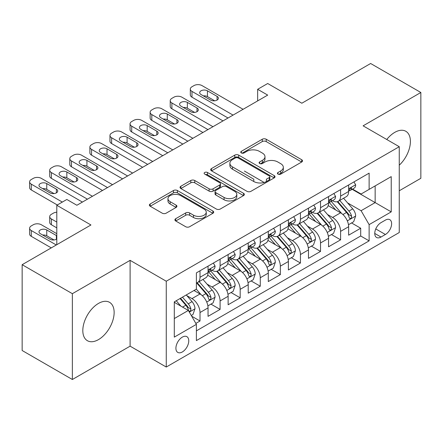 <?xml version="1.0" encoding="UTF-8"?>
<svg xmlns="http://www.w3.org/2000/svg" width="443" height="443" viewBox="0 0 443 443"><rect width="100%" height="100%" fill="white"/><g stroke="black" fill="none" stroke-linecap="round" stroke-linejoin="round"><path stroke-width="0.66" d="M277.999 174.105A1.949 1.124 0 0 0 280.757 174.105L301.705 162.011A2.791 1.611 0 0 0 302.519 160.87A2.791 1.611 0 0 0 301.705 159.735L266.215 139.246A2.791 1.611 0 0 0 262.273 139.246L241.324 151.34A1.949 1.124 0 0 0 240.754 152.137A1.949 1.124 0 0 0 241.324 152.935A1.949 1.124 0 0 0 244.087 152.935L246.795 151.368A8.921 5.15 0 0 1 259.415 151.368L262.372 153.073A8.921 5.15 0 0 1 264.986 156.717A8.921 5.15 0 0 1 262.372 160.36L259.664 161.922A1.949 1.124 0 0 0 259.089 162.719A1.949 1.124 0 0 0 259.664 163.517A1.949 1.124 0 0 0 262.422 163.517L265.135 161.955A8.921 5.15 0 0 1 277.75 161.955L280.707 163.661A8.921 5.15 0 0 1 283.321 167.304A8.921 5.15 0 0 1 280.707 170.943L277.999 172.51A1.949 1.124 0 0 0 277.423 173.307A1.949 1.124 0 0 0 277.999 174.105L277.999 172.51M98.473 339.609A22.156 12.792 120 0 0 112.948 320.084A22.156 12.792 120 0 0 109.554 302.331A22.156 12.792 120 0 0 98.473 303.427A22.156 12.792 120 0 0 84.004 322.953A22.156 12.792 120 0 0 87.398 340.706A22.156 12.792 120 0 0 98.473 339.609M399.259 165.184A22.156 12.792 120 0 0 405.816 131.283A22.156 12.792 120 0 0 394.741 132.379A22.156 12.792 120 0 0 386.772 139.495M182.333 351.958A9.087 5.25 120 0 0 188.269 343.951A9.087 5.25 120 0 0 186.88 336.663A9.087 5.25 120 0 0 182.333 337.117A9.087 5.25 120 0 0 176.397 345.125A9.087 5.25 120 0 0 177.787 352.412A9.087 5.25 120 0 0 182.333 351.958M175.721 218.698A2.791 1.611 0 0 0 174.907 219.833A2.791 1.611 0 0 0 175.721 220.974L185.678 226.722A2.791 1.611 0 0 0 189.621 226.722L212.889 213.288A2.791 1.611 0 0 0 213.703 212.153A2.791 1.611 0 0 0 212.889 211.012L177.399 190.523A2.791 1.611 0 0 0 173.457 190.523L150.194 203.957A2.791 1.611 0 0 0 149.374 205.092A2.791 1.611 0 0 0 150.194 206.233L162.221 213.177A2.791 1.611 0 0 0 166.164 213.177L176.12 207.429A2.791 1.611 0 0 0 176.934 206.288A2.791 1.611 0 0 0 176.12 205.148L170.156 201.709A7.459 4.308 0 0 1 167.969 198.663A7.459 4.308 0 0 1 172.576 194.682A7.459 4.308 0 0 1 180.7 195.618L204.062 209.107A7.459 4.308 0 0 1 206.25 212.153A7.459 4.308 0 0 1 201.643 216.129A7.459 4.308 0 0 1 193.519 215.193L189.621 212.945A2.791 1.611 0 0 0 185.678 212.945L175.721 218.698L175.721 220.974M399.259 190.772L420.85 178.302L420.85 92.493L370.636 63.499L301.844 103.219L267.699 83.505L257.654 89.303L267.699 95.101L76.883 205.264L66.843 199.466L56.798 205.264L56.798 244.691M72.364 293.687L72.364 379.501L130.109 346.16L130.109 260.346L72.364 293.687L22.15 264.698L90.942 224.978L56.798 205.264M130.109 260.346L166.263 281.222L399.259 146.705L399.259 232.52L166.263 367.037L166.263 281.222M420.85 92.493L363.105 125.829L399.259 146.705M246.995 191.321A2.791 1.611 0 0 0 250.937 191.321L274.2 177.887A2.791 1.611 0 0 0 275.02 176.751A2.791 1.611 0 0 0 274.2 175.611L238.716 155.122A2.791 1.611 0 0 0 234.773 155.122L211.505 168.556A2.791 1.611 0 0 0 210.691 169.691A2.791 1.611 0 0 0 211.505 170.832L246.995 191.321M205.486 174.525A1.949 1.124 0 0 1 207.468 174.802L207.468 172.482L243.545 193.314A2.791 1.611 0 0 1 244.359 194.449A2.791 1.611 0 0 1 243.545 195.59L220.282 209.018A2.791 1.611 0 0 1 216.339 209.018L180.849 188.53L180.849 186.254A2.791 1.611 0 0 0 180.035 187.395A2.791 1.611 0 0 0 180.849 188.53M180.849 186.254L190.806 180.506A2.791 1.611 0 0 1 194.748 180.506L209.14 188.818A2.791 1.611 0 0 0 213.083 188.818L219.689 185.002A2.791 1.611 0 0 0 220.503 183.867A2.791 1.611 0 0 0 219.689 182.726L204.705 174.077A1.949 1.124 0 0 1 204.134 173.279A1.949 1.124 0 0 1 205.336 172.238A1.949 1.124 0 0 1 207.468 172.482M72.364 379.501L22.15 350.507L22.15 264.698M195.839 323.401L200.009 320.998L191.675 316.186M186.929 295.702L191.974 298.615A11.363 6.562 60 0 1 200.009 312.531L208.044 307.891L208.044 316.357L220.093 309.402L210.957 304.125M207.019 284.107L212.059 287.02A11.363 6.562 60 0 1 220.093 300.935L228.128 296.295L228.128 304.762L240.178 297.807L231.041 292.53M227.104 272.511L232.143 275.424A11.363 6.562 60 0 1 240.178 289.34L248.213 284.699L248.213 293.166L260.268 286.206L251.126 280.934M247.188 260.916L252.233 263.829A11.363 6.562 60 0 1 260.268 277.744L268.297 273.104L268.297 281.571L280.353 274.61L271.21 269.333M267.273 249.32L272.318 252.233A11.363 6.562 60 0 1 280.353 266.149L288.387 261.508L288.387 269.975L300.437 263.015L291.3 257.737M287.357 237.725L292.402 240.632A11.363 6.562 60 0 1 300.437 254.548L308.472 249.913L308.472 258.374L320.522 251.419L311.385 246.142M307.448 226.124L312.487 229.037A11.363 6.562 60 0 1 320.522 242.952L328.556 238.317L328.556 246.779L340.606 239.824L340.606 231.357A11.363 6.562 -120 0 0 332.571 217.441L327.532 214.528M331.469 234.546L340.606 239.824M208.044 307.891A11.363 6.562 -120 0 0 200.009 293.975L193.984 290.497M228.128 296.295A11.363 6.562 -120 0 0 220.093 282.379L207.673 275.208M248.213 284.699A11.363 6.562 -120 0 0 240.178 270.784L227.757 263.613M268.297 273.104A11.363 6.562 -120 0 0 260.268 259.188L247.842 252.017M288.387 261.508A11.363 6.562 -120 0 0 280.353 247.593L267.932 240.422M308.472 249.913A11.363 6.562 -120 0 0 300.437 235.997L288.016 228.826M328.556 238.317A11.363 6.562 -120 0 0 320.522 224.402L308.101 217.225M385.399 220.11L380.98 222.657A8.805 5.083 120 0 0 375.227 230.421A8.805 5.083 120 0 0 376.578 237.476A8.805 5.083 120 0 0 380.98 237.038L385.399 234.491A8.805 5.083 120 0 0 391.152 226.727A8.805 5.083 120 0 0 389.801 219.673A8.805 5.083 120 0 0 385.399 220.11M174.298 318.561L188.358 310.443L196.393 324.359L196.393 340.595L369.13 240.865L369.13 224.629L361.095 210.713L347.617 202.933M196.393 324.359L174.298 337.117L174.298 301.86L196.393 289.107L196.393 272.871L369.13 173.141L369.13 189.377L391.224 176.624L391.224 211.876L369.13 224.629M211.953 270.258L212.059 270.319A11.363 6.562 60 0 0 217.74 270.883L225.775 266.243A11.363 6.562 -120 0 0 228.128 261.043L228.128 254.548M232.038 258.662L232.143 258.723A11.363 6.562 60 0 0 237.825 259.288L245.859 254.647A11.363 6.562 -120 0 0 248.213 249.448L248.213 242.952M252.128 247.067L252.233 247.128A11.363 6.562 60 0 0 257.915 247.692L265.944 243.052A11.363 6.562 -120 0 0 268.297 237.852L268.297 231.357M272.212 235.471L272.318 235.532A11.363 6.562 60 0 0 277.999 236.097L286.034 231.456A11.363 6.562 -120 0 0 288.387 226.257L288.387 219.761M292.297 223.876L292.402 223.936A11.363 6.562 60 0 0 298.084 224.496L306.119 219.861A11.363 6.562 -120 0 0 308.472 214.656L308.472 208.166M312.381 212.28L312.487 212.341A11.363 6.562 60 0 0 318.168 212.9L326.203 208.265A11.363 6.562 -120 0 0 328.556 203.06L328.556 196.565M196.393 330.855L360.696 235.997L360.696 228.228L348.641 235.183L348.641 226.716A11.363 6.562 -120 0 0 340.606 212.801L328.185 205.63M332.466 200.679L332.571 200.74A11.363 6.562 -120 0 0 338.253 201.305A11.363 6.562 -120 0 0 340.606 196.105L340.606 189.61M338.253 201.305L346.288 196.664A11.363 6.562 -120 0 0 348.641 191.465L348.641 184.969M200.009 270.784L200.009 277.279A11.363 6.562 60 0 1 197.656 282.479A11.363 6.562 60 0 1 196.393 282.939M197.656 282.479L205.69 277.839A11.363 6.562 -120 0 0 208.044 272.639L208.044 266.143M220.093 259.188L220.093 265.684A11.363 6.562 60 0 1 217.74 270.883M240.178 247.593L240.178 254.088A11.363 6.562 60 0 1 237.825 259.288M260.268 235.997L260.268 242.487A11.363 6.562 60 0 1 257.915 247.692M280.353 224.396L280.353 230.892A11.363 6.562 60 0 1 277.999 236.097M300.437 212.801L300.437 219.296A11.363 6.562 60 0 1 298.084 224.496M320.522 201.205L320.522 207.701A11.363 6.562 60 0 1 318.168 212.9M320.522 242.952L320.522 251.419M300.437 254.548L300.437 263.015M280.353 266.149L280.353 274.61M260.268 277.744L260.268 286.206M240.178 289.34L240.178 297.807M220.093 300.935L220.093 309.402M200.009 312.531L200.009 320.998M188.358 310.443L174.298 302.325M361.095 210.713L375.155 202.601L375.155 185.899L391.224 176.624M352.152 189.316L391.224 211.876M352.556 189.083L361.095 194.017L369.13 189.377M130.109 346.16L166.263 367.037M257.654 89.303L257.654 100.899M351.554 222.951L360.696 228.228M360.696 235.997L369.13 240.865M278.774 174.381L280.707 173.263A8.921 5.15 0 0 0 283.321 169.625L283.321 167.304M264.986 156.717L264.986 159.037A8.921 5.15 0 0 1 262.372 162.681L260.44 163.794M301.666 162.033L266.215 141.566A2.791 1.611 0 0 0 262.273 141.566L242.105 153.206M274.167 177.909L238.716 157.442A2.791 1.611 0 0 0 234.773 157.442L211.544 170.854M269.842 176.751L269.842 179.072A1.949 1.124 0 0 1 269.272 179.869L269.272 177.549A1.949 1.124 0 0 0 269.842 176.751A1.949 1.124 0 0 0 269.272 175.954L238.124 157.968A1.949 1.124 0 0 0 235.36 157.968L232.503 159.618A8.921 5.15 0 0 0 229.889 163.262A8.921 5.15 0 0 0 232.503 166.906L253.795 179.199L253.795 181.519L232.503 169.226L232.503 166.906M229.889 163.262L229.889 165.582A8.921 5.15 0 0 0 232.503 169.226M253.795 181.519A8.921 5.15 0 0 0 266.415 181.519L266.415 179.199L269.272 177.549M269.272 179.869L266.415 181.519M180.888 188.552L190.806 182.826L190.806 180.506M220.503 183.867L220.503 186.182A2.791 1.611 0 0 1 219.689 187.323L213.083 191.138A2.791 1.611 0 0 1 209.14 191.138L194.748 182.826A2.791 1.611 0 0 0 190.806 182.826M207.468 174.802L243.506 195.612M224.075 197.44A7.459 4.308 0 0 0 232.204 198.37A7.459 4.308 0 0 0 236.806 194.394A7.459 4.308 0 0 0 234.624 191.348L226.39 186.597A2.791 1.611 0 0 0 222.447 186.597L215.846 190.407A2.791 1.611 0 0 0 215.027 191.548A2.791 1.611 0 0 0 215.846 192.688L224.075 197.44L224.075 199.76A7.459 4.308 0 0 0 232.204 200.69A7.459 4.308 0 0 0 236.806 196.714L236.806 194.394M215.027 191.548L215.027 193.868A2.791 1.611 0 0 0 215.846 195.003L215.846 192.688M224.075 199.76L215.846 195.003M206.25 212.153L206.25 214.467A7.459 4.308 0 0 1 201.643 218.449A7.459 4.308 0 0 1 193.519 217.513L189.621 215.265A2.791 1.611 0 0 0 185.678 215.265L175.76 220.991M167.969 198.663L167.969 200.984A7.459 4.308 0 0 0 170.156 204.024L170.156 201.709M176.081 207.446L170.156 204.024M212.85 213.31L177.399 192.843A2.791 1.611 0 0 0 173.457 192.843L150.227 206.255M348.475 224.728L353.664 221.733L355.674 215.935A7.525 4.347 -120 0 0 352.739 208.863L343.563 198.242M341.725 213.537L331.237 201.393M335.755 209.999L329.67 202.955A18.036 10.416 -120 0 0 329.11 202.324M337.234 201.715L346.515 212.463A7.525 4.347 60 0 1 349.195 217.646L349.743 218.537L350.762 218.393L351.443 217.568L351.609 216.256A7.525 4.347 -120 0 0 348.923 211.067L339.748 200.446M337.776 201.537L347.749 213.089A3.837 2.215 60 0 1 348.719 214.584L351.609 216.256M233.051 115.102L191.974 91.391A5.681 3.278 0 0 1 190.313 89.071A5.681 3.278 0 0 1 191.974 86.75L193.984 85.593A5.681 3.278 0 0 1 202.019 85.593L243.091 109.305M190.313 89.071L190.313 94.868A5.681 3.278 180 0 0 191.974 97.189L228.029 118.004M353.963 181.896L355.674 184.853A7.525 4.347 60 0 1 354.112 188.186L350.297 190.39A7.525 4.347 -120 0 0 351.609 188.657L351.449 187.987L350.507 188.175L349.195 190.047A7.525 4.347 60 0 1 348.641 191.116M201.011 94.52A4.546 2.625 180 0 1 199.682 92.665A4.546 2.625 180 0 1 202.49 90.239A4.546 2.625 180 0 1 207.44 90.809L217.081 96.375A4.546 2.625 180 0 1 218.41 98.23A4.546 2.625 180 0 1 215.608 100.655A4.546 2.625 180 0 1 210.652 100.085L201.011 94.52M348.896 190.739L348.923 190.739A7.525 4.347 -120 0 0 350.297 190.39M203.376 95.887A4.546 2.625 180 0 1 207.44 96.607L214.717 100.81M328.385 236.324L333.579 233.328L335.584 227.53A7.525 4.347 -120 0 0 332.654 220.464L323.479 209.838M321.64 225.133L311.152 212.989M315.671 221.6L309.579 214.55A18.036 10.416 -120 0 0 309.026 213.919M317.144 213.31L326.43 224.058A7.525 4.347 60 0 1 329.11 229.241L329.658 230.133L330.677 229.989L331.358 229.164L331.525 227.852A7.525 4.347 -120 0 0 328.839 222.663L319.663 212.042M317.692 213.133L327.665 224.684A3.837 2.215 60 0 1 328.634 226.185L331.525 227.852M308.3 247.919L313.494 244.924L315.499 239.126A7.525 4.347 -120 0 0 312.57 232.06L303.394 221.434M301.55 236.728L291.062 224.584M295.586 233.195L289.495 226.146A18.036 10.416 -120 0 0 288.936 225.52M297.059 224.906L306.34 235.654A7.525 4.347 60 0 1 309.026 240.837L309.574 241.728L310.593 241.59L311.274 240.759L311.435 239.447A7.525 4.347 -120 0 0 308.754 234.264L299.573 223.637M297.607 224.728L307.58 236.28A3.837 2.215 60 0 1 308.544 237.78L311.435 239.447M288.216 259.52L293.404 256.519L295.415 250.721A7.525 4.347 -120 0 0 292.485 243.656L283.304 233.029M281.466 248.324L270.978 236.18M275.496 244.791L269.41 237.741A18.036 10.416 -120 0 0 268.851 237.116M276.975 236.501L286.256 247.249A7.525 4.347 60 0 1 288.941 252.432L289.489 253.33L290.503 253.186L291.184 252.355L291.35 251.043A7.525 4.347 -120 0 0 288.664 245.859L279.489 235.233M277.517 236.329L287.496 247.875A3.837 2.215 60 0 1 288.459 249.376L291.35 251.043M268.131 271.116L273.32 268.12L275.33 262.317A7.525 4.347 -120 0 0 272.395 255.251L263.22 244.625M261.381 259.925L250.893 247.781M255.412 256.386L249.326 249.337A18.036 10.416 -120 0 0 248.767 248.711M256.89 248.097L266.171 258.845A7.525 4.347 60 0 1 268.857 264.034L269.405 264.925L270.418 264.781L271.099 263.95L271.266 262.638A7.525 4.347 -120 0 0 268.58 257.455L259.404 246.829M257.433 247.925L267.406 259.471A3.837 2.215 60 0 1 268.375 260.971L271.266 262.638M212.961 126.698L171.89 102.986A5.681 3.278 0 0 1 170.223 100.666A5.681 3.278 0 0 1 171.89 98.346L173.9 97.189A5.681 3.278 0 0 1 181.929 97.189L223.006 120.9M170.223 100.666L170.223 106.464A5.681 3.278 180 0 0 171.89 108.784L207.944 129.6M333.878 193.497L335.584 196.454A7.525 4.347 60 0 1 334.028 199.782L330.212 201.986A7.525 4.347 -120 0 0 331.525 200.253L331.364 199.583L330.423 199.771L329.11 201.643A7.525 4.347 60 0 1 328.556 202.711M180.927 106.115A4.546 2.625 180 0 1 179.598 104.26A4.546 2.625 180 0 1 182.4 101.835A4.546 2.625 180 0 1 187.356 102.405L196.997 107.97A4.546 2.625 180 0 1 198.326 109.825A4.546 2.625 180 0 1 195.524 112.251A4.546 2.625 180 0 1 190.568 111.68L180.927 106.115M328.806 202.34L328.839 202.34A7.525 4.347 -120 0 0 330.212 201.986M183.291 107.483A4.546 2.625 180 0 1 187.356 108.203L194.632 112.406M192.877 138.294L151.805 114.582A5.681 3.278 0 0 1 150.138 112.262A5.681 3.278 0 0 1 151.805 109.942L153.81 108.784A5.681 3.278 0 0 1 161.845 108.784L202.922 132.496M150.138 112.262L150.138 118.059A5.681 3.278 180 0 0 151.805 120.38L187.854 141.195M264.155 182.466L244.398 171.053M313.794 205.092L315.499 208.049A7.525 4.347 60 0 1 313.943 211.377L310.128 213.581A7.525 4.347 -120 0 0 311.435 211.848L311.279 211.178L310.338 211.366L309.026 213.238A7.525 4.347 60 0 1 308.472 214.312M160.842 117.711A4.546 2.625 180 0 1 159.508 115.856A4.546 2.625 180 0 1 162.315 113.43A4.546 2.625 180 0 1 167.271 114.001L176.912 119.566A4.546 2.625 180 0 1 178.241 121.421A4.546 2.625 180 0 1 175.434 123.846A4.546 2.625 180 0 1 170.483 123.281L160.842 117.711M308.721 213.936L308.754 213.936A7.525 4.347 -120 0 0 310.128 213.581M163.207 119.078A4.546 2.625 180 0 1 167.271 119.798L174.548 124.001M172.792 149.895L131.715 126.177A5.681 3.278 0 0 1 130.054 123.857A5.681 3.278 0 0 1 131.715 121.537L133.725 120.38A5.681 3.278 0 0 1 141.76 120.38L182.837 144.091M130.054 123.857L130.054 129.655A5.681 3.278 180 0 0 131.715 131.975L167.77 152.791M293.709 216.688L295.415 219.645A7.525 4.347 60 0 1 293.859 222.973L290.038 225.177A7.525 4.347 -120 0 0 291.35 223.444L291.189 222.774L290.254 222.962L288.941 224.834A7.525 4.347 60 0 1 288.387 225.908M140.758 129.306A4.546 2.625 180 0 1 139.423 127.451A4.546 2.625 180 0 1 142.231 125.031A4.546 2.625 180 0 1 147.181 125.596L156.822 131.167A4.546 2.625 180 0 1 158.157 133.022A4.546 2.625 180 0 1 155.349 135.442A4.546 2.625 180 0 1 150.399 134.877L140.758 129.306M288.637 225.531L288.664 225.531A7.525 4.347 -120 0 0 290.038 225.177M143.122 130.674A4.546 2.625 180 0 1 147.181 131.394L154.457 135.597M152.708 161.49L111.63 137.773A5.681 3.278 0 0 1 109.969 135.453A5.681 3.278 0 0 1 111.63 133.138L113.641 131.975A5.681 3.278 0 0 1 121.675 131.975L162.747 155.692M109.969 135.453L109.969 141.251A5.681 3.278 180 0 0 111.63 143.571L147.685 164.386M273.624 228.283L275.33 231.24A7.525 4.347 60 0 1 273.768 234.569L269.953 236.772A7.525 4.347 -120 0 0 271.266 235.039L271.105 234.375L270.164 234.557L268.857 236.429A7.525 4.347 60 0 1 268.297 237.503M120.668 140.907A4.546 2.625 180 0 1 119.339 139.052A4.546 2.625 180 0 1 122.146 136.627A4.546 2.625 180 0 1 127.097 137.192L136.737 142.762A4.546 2.625 180 0 1 138.072 144.617A4.546 2.625 180 0 1 135.265 147.043A4.546 2.625 180 0 1 130.308 146.472L120.668 140.907M268.552 237.127L268.58 237.127A7.525 4.347 -120 0 0 269.953 236.772M123.032 142.269A4.546 2.625 180 0 1 127.097 142.995L134.373 147.192M248.047 282.712L253.235 279.716L255.246 273.912A7.525 4.347 -120 0 0 252.311 266.847L243.135 256.22M241.297 271.52L230.809 259.376M235.327 267.982L229.241 260.933A18.036 10.416 -120 0 0 228.682 260.307M236.8 259.698L246.086 270.44A7.525 4.347 60 0 1 248.767 275.629L249.315 276.521L250.334 276.377L251.015 275.552L251.181 274.234A7.525 4.347 -120 0 0 248.495 269.051L239.32 258.424M237.348 259.52L247.321 271.066A3.837 2.215 60 0 1 248.29 272.567L251.181 274.234M132.623 173.086L91.546 149.369A5.681 3.278 0 0 1 89.885 147.054A5.681 3.278 0 0 1 91.546 144.734L93.556 143.571A5.681 3.278 0 0 1 101.591 143.571L142.663 167.288M89.885 147.054L89.885 152.852A5.681 3.278 180 0 0 91.546 155.166L127.601 175.982M253.534 239.879L255.246 242.836A7.525 4.347 60 0 1 253.684 246.17L249.869 248.368A7.525 4.347 -120 0 0 251.181 246.635L251.02 245.97L250.079 246.158L248.767 248.03A7.525 4.347 60 0 1 248.213 249.099M100.583 152.503A4.546 2.625 180 0 1 99.254 150.648A4.546 2.625 180 0 1 102.056 148.222A4.546 2.625 180 0 1 107.012 148.793L116.653 154.358A4.546 2.625 180 0 1 117.982 156.213A4.546 2.625 180 0 1 115.18 158.638A4.546 2.625 180 0 1 110.224 158.068L100.583 152.503M248.468 248.722L248.495 248.722A7.525 4.347 -120 0 0 249.869 248.368M102.948 153.865A4.546 2.625 180 0 1 107.012 154.59L114.288 158.788M227.957 294.307L233.151 291.311L235.155 285.514A7.525 4.347 -120 0 0 232.226 278.442L223.05 267.821M221.212 283.116L210.724 270.972M215.243 279.577L209.151 272.534A18.036 10.416 -120 0 0 208.592 271.902M216.716 271.293L226.002 282.036A7.525 4.347 60 0 1 228.682 287.225L229.23 288.116L230.249 287.972L230.93 287.147L231.091 285.835A7.525 4.347 -120 0 0 228.411 280.646L219.235 270.02M217.264 271.116L227.237 282.662A3.837 2.215 60 0 1 228.206 284.162L231.091 285.835M112.533 184.681L71.461 160.964A5.681 3.278 0 0 1 69.795 158.649A5.681 3.278 0 0 1 71.461 156.329L73.472 155.166A5.681 3.278 0 0 1 81.501 155.166L122.578 178.883M69.795 158.649L69.795 164.447A5.681 3.278 180 0 0 71.461 166.767L107.516 187.583M233.45 251.474L235.155 254.432A7.525 4.347 60 0 1 233.599 257.765L229.784 259.969A7.525 4.347 -120 0 0 231.091 258.23L230.936 257.566L229.995 257.754L228.682 259.626A7.525 4.347 60 0 1 228.128 260.694M80.499 164.098A4.546 2.625 180 0 1 79.17 162.243A4.546 2.625 180 0 1 81.972 159.818A4.546 2.625 180 0 1 86.928 160.388L96.568 165.953A4.546 2.625 180 0 1 97.897 167.808A4.546 2.625 180 0 1 95.095 170.234A4.546 2.625 180 0 1 90.139 169.663L80.499 164.098M228.378 260.318L228.411 260.318A7.525 4.347 -120 0 0 229.784 259.969M82.863 165.46A4.546 2.625 180 0 1 86.928 166.186L94.204 170.389M207.872 305.903L213.066 302.907L215.071 297.109A7.525 4.347 -120 0 0 212.142 290.038L202.966 279.417M201.122 294.711L196.321 289.146M56.798 222.081L51.377 218.947L51.377 224.745A5.681 3.278 180 0 1 49.71 222.43L49.71 216.633A5.681 3.278 -0 0 0 51.377 218.947M56.798 227.879L51.377 224.745M195.158 291.178L194.377 290.27M196.631 282.889L205.912 293.637A7.525 4.347 60 0 1 208.598 298.82L209.146 299.712L210.165 299.568L210.846 298.743L211.006 297.43A7.525 4.347 -120 0 0 208.326 292.242L199.145 281.621M197.179 282.712L207.152 294.263A3.837 2.215 60 0 1 208.116 295.758L211.006 297.43M56.798 212.208A5.681 3.278 -0 0 0 53.382 213.149L51.377 214.312A5.681 3.278 -0 0 0 49.71 216.633M92.449 196.277L51.377 172.565A5.681 3.278 0 0 1 49.71 170.245A5.681 3.278 0 0 1 51.377 167.925L53.382 166.767A5.681 3.278 0 0 1 61.416 166.767L102.494 190.479M49.71 170.245L49.71 176.043A5.681 3.278 180 0 0 51.377 178.363L87.426 199.178M213.365 263.07L215.071 266.027A7.525 4.347 60 0 1 213.515 269.361L209.7 271.565A7.525 4.347 -120 0 0 211.006 269.831L210.851 269.161L209.91 269.35L208.598 271.221A7.525 4.347 60 0 1 208.044 272.29M60.414 175.694A4.546 2.625 180 0 1 59.08 173.839A4.546 2.625 180 0 1 61.887 171.413A4.546 2.625 180 0 1 66.843 171.984L76.484 177.549A4.546 2.625 180 0 1 77.813 179.404A4.546 2.625 180 0 1 75.005 181.829A4.546 2.625 180 0 1 70.055 181.259L60.414 175.694M208.293 271.913L208.326 271.913A7.525 4.347 -120 0 0 209.7 271.565M62.779 177.062A4.546 2.625 180 0 1 66.843 177.781L74.119 181.984M191.271 315.488L192.976 314.502L194.986 308.705A7.525 4.347 -120 0 0 192.057 301.639L186.276 294.949M56.294 244.985L31.287 230.543A5.681 3.278 -0 0 1 29.626 228.228A5.681 3.278 -0 0 1 31.287 225.908L33.297 224.745A5.681 3.278 -0 0 1 41.332 224.745L56.798 233.677M180.882 306.13L176.236 300.747M51.272 247.881L31.287 236.346A5.681 3.278 180 0 1 29.626 234.026L29.626 228.228M175.068 302.774L174.298 301.877M54.029 239.968L46.753 235.765A4.546 2.625 -0 0 0 42.694 235.039M180.052 298.543L185.827 305.233A7.525 4.347 60 0 1 188.513 310.416L189.061 311.307L190.075 311.163L190.756 310.338L190.922 309.026A7.525 4.347 -120 0 0 188.236 303.837L182.461 297.148M180.517 298.272L187.068 305.858A3.837 2.215 60 0 1 188.031 307.359L190.922 309.026M56.798 235.798A4.546 2.625 -0 0 0 56.394 235.532L46.753 229.967A4.546 2.625 -0 0 0 41.803 229.396A4.546 2.625 -0 0 0 38.995 231.822A4.546 2.625 -0 0 0 40.33 233.677L49.97 239.242A4.546 2.625 -0 0 0 56.798 238.976M62.319 202.074L31.287 184.161A5.681 3.278 0 0 1 29.626 181.84A5.681 3.278 0 0 1 31.287 179.52L33.297 178.363A5.681 3.278 0 0 1 41.332 178.363L82.409 202.074M29.626 181.84L29.626 187.638A5.681 3.278 180 0 0 31.287 189.958L57.302 204.976M40.33 187.289A4.546 2.625 180 0 1 38.995 185.434A4.546 2.625 180 0 1 41.803 183.009A4.546 2.625 180 0 1 46.753 183.579L56.394 189.144A4.546 2.625 180 0 1 57.728 190.999A4.546 2.625 180 0 1 54.921 193.425A4.546 2.625 180 0 1 49.97 192.855L40.33 187.289M42.694 188.657A4.546 2.625 180 0 1 46.753 189.377L54.029 193.58M191.974 298.615L200.009 293.975M212.059 287.02L220.093 282.379M232.143 275.424L240.178 270.784M252.233 263.829L260.268 259.188M272.318 252.233L280.353 247.593M292.402 240.632L300.437 235.997M312.487 229.037L320.522 224.402M332.571 217.441L340.606 212.801M340.606 196.105L348.641 191.465M200.009 277.279L208.044 272.639M220.093 265.684L228.128 261.043M240.178 254.088L248.213 249.448M260.268 242.487L268.297 237.852M280.353 230.892L288.387 226.257M300.437 219.296L308.472 214.656M320.522 207.701L328.556 203.06M340.606 231.357L348.641 226.716M375.769 228.926L385.399 234.491M374.756 233.444L380.98 237.038M280.707 173.263L280.707 170.943M259.664 163.517L259.664 161.922M262.372 162.681L262.372 160.36M241.324 152.935L241.324 151.34M262.273 141.566L262.273 139.246M266.215 141.566L266.215 139.246M301.705 162.011L301.705 159.735M211.505 170.832L211.505 168.556M234.773 157.442L234.773 155.122M238.716 157.442L238.716 155.122M274.2 177.887L274.2 175.611M194.748 182.826L194.748 180.506M209.14 191.138L209.14 188.818M213.083 191.138L213.083 188.818M219.689 187.323L219.689 185.002M243.545 195.59L243.545 193.314M185.678 215.265L185.678 212.945M189.621 215.265L189.621 212.945M193.519 217.513L193.519 215.193M176.12 207.429L176.12 205.148M150.194 206.233L150.194 203.957M173.457 192.843L173.457 190.523M177.399 192.843L177.399 190.523M212.889 213.288L212.889 211.012M347.323 220.869L355.624 216.079M348.923 211.067L352.739 208.863M342.921 214.534L346.515 212.463M191.974 97.189L191.974 91.391M355.624 184.77L348.641 188.796M207.44 90.809L207.44 96.607M217.081 96.375L217.081 100.085M350.635 188.092L351.609 188.657M327.239 232.464L335.534 227.674M328.839 222.663L332.654 220.464M322.836 226.129L326.43 224.058M307.154 244.06L315.449 239.27M308.754 234.264L312.57 232.06M302.752 237.725L306.34 235.654M287.07 255.655L295.365 250.865M288.664 245.859L292.485 243.656M282.667 249.32L286.256 247.249M266.985 267.256L275.28 262.466M268.58 257.455L272.395 255.251M262.583 260.916L266.171 258.845M171.89 108.784L171.89 102.986M335.534 196.365L328.556 200.397M187.356 102.405L187.356 108.203M196.997 107.97L196.997 111.68M330.55 199.688L331.525 200.253M151.805 120.38L151.805 114.582M315.449 207.961L308.472 211.992M167.271 114.001L167.271 119.798M176.912 119.566L176.912 123.281M310.465 211.289L311.435 211.848M131.715 131.975L131.715 126.177M295.365 219.556L288.387 223.588M147.181 125.596L147.181 131.394M156.822 131.167L156.822 134.877M290.381 222.884L291.35 223.444M111.63 143.571L111.63 137.773M275.28 231.152L268.297 235.183M127.097 137.192L127.097 142.995M136.737 142.762L136.737 146.472M270.291 234.48L271.266 235.039M246.895 278.852L255.196 274.062M248.495 269.051L252.311 266.847M242.493 272.517L246.086 270.44M91.546 155.166L91.546 149.369M255.196 242.747L248.213 246.779M107.012 148.793L107.012 154.59M116.653 154.358L116.653 158.068M250.206 246.075L251.181 246.635M226.81 290.447L235.106 285.657M228.411 280.646L232.226 278.442M222.408 284.113L226.002 282.036M71.461 166.767L71.461 160.964M235.106 254.348L228.128 258.374M86.928 160.388L86.928 166.186M96.568 165.953L96.568 169.663M230.122 257.671L231.091 258.23M206.726 302.043L215.021 297.253M208.326 292.242L212.142 290.038M202.324 295.708L205.912 293.637M51.377 178.363L51.377 172.565M215.021 265.944L208.044 269.97M66.843 171.984L66.843 177.781M76.484 177.549L76.484 181.259M210.037 269.266L211.006 269.831M31.287 230.543L31.287 236.346M189.311 312.099L194.937 308.849M188.236 303.837L192.057 301.639M182.577 307.11L185.827 305.233M46.753 235.765L46.753 229.967M56.394 239.242L56.394 235.532M31.287 189.958L31.287 184.161M46.753 183.579L46.753 189.377M56.394 189.144L56.394 192.855"/></g></svg>
